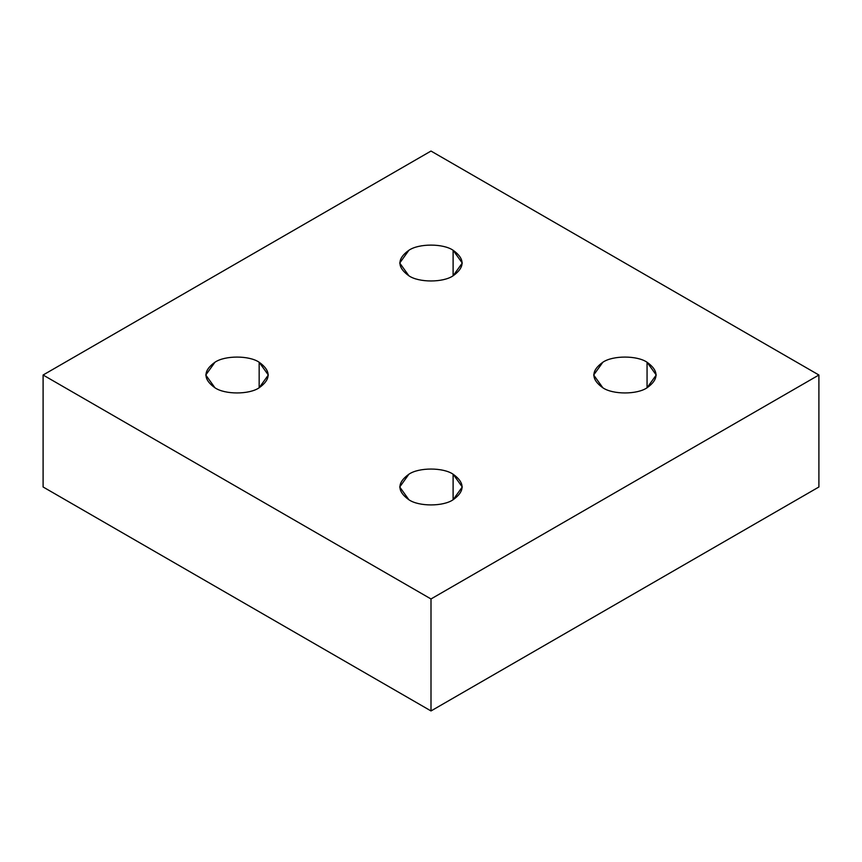 <?xml version="1.0" encoding="UTF-8"?>
<svg xmlns="http://www.w3.org/2000/svg" width="862" height="862" viewBox="0 0 862 862"><rect width="100%" height="100%" fill="white"/><g stroke="black" fill="none" stroke-linecap="round" stroke-linejoin="round"><path stroke-width="1.29" d="M408.89 275.797C418.846 282.682 443.154 282.682 453.11 275.797L462.269 263.039L453.11 250.271L453.11 275.797L453.11 250.271C443.154 243.386 418.846 243.386 408.89 250.271L399.731 263.039L408.89 275.797C396.962 267.295 396.962 258.783 408.89 250.271C418.846 243.386 443.154 243.386 453.11 250.271C465.038 258.783 465.038 267.295 453.11 275.797C443.154 282.682 418.846 282.682 408.89 275.797M602.84 387.781C612.796 394.667 637.104 394.667 647.06 387.781L656.219 375.013L647.06 362.245L647.06 387.781L647.06 362.245C637.104 355.359 612.796 355.359 602.84 362.245L593.681 375.013L602.84 387.781C590.912 379.269 590.912 370.757 602.84 362.245C612.796 355.359 637.104 355.359 647.06 362.245C658.988 370.757 658.988 379.269 647.06 387.781C637.104 394.667 612.796 394.667 602.84 387.781M408.89 499.755C418.846 506.64 443.154 506.64 453.11 499.755L462.269 486.987L453.11 474.219L453.11 499.755L453.11 474.219C443.154 467.333 418.846 467.333 408.89 474.219L399.731 486.987L408.89 499.755C396.962 491.243 396.962 482.731 408.89 474.219C418.846 467.333 443.154 467.333 453.11 474.219C465.038 482.731 465.038 491.243 453.11 499.755C443.154 506.64 418.846 506.64 408.89 499.755M214.94 387.781C224.896 394.667 249.204 394.667 259.16 387.781L268.319 375.013L259.16 362.245L259.16 387.781L259.16 362.245C249.204 355.359 224.896 355.359 214.94 362.245L205.781 375.013L214.94 387.781C203.012 379.269 203.012 370.757 214.94 362.245C224.896 355.359 249.204 355.359 259.16 362.245C271.088 370.757 271.088 379.269 259.16 387.781C249.204 394.667 224.896 394.667 214.94 387.781M43.1 486.987L431 710.945L431 598.961L43.1 375.013L43.1 486.987L43.1 375.013L431 151.055L818.9 375.013L431 598.961L431 710.945L818.9 486.987L818.9 375.013L818.9 486.987L431 710.945L43.1 486.987M431 151.055L43.1 375.013L431 598.961L818.9 375.013L431 151.055"/></g></svg>
